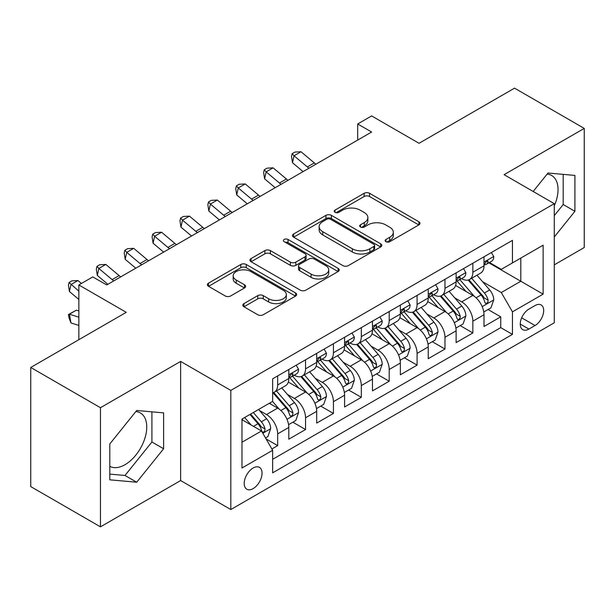 <?xml version="1.0" encoding="UTF-8"?>
<svg xmlns="http://www.w3.org/2000/svg" width="615" height="615" viewBox="0 0 615 615"><rect width="100%" height="100%" fill="white"/><g stroke="black" fill="none" stroke-linecap="round" stroke-linejoin="round"><path stroke-width="0.92" d="M385.936 241.703A2.706 1.561 0 0 0 389.764 241.703L418.846 224.913A3.875 2.237 0 0 0 419.976 223.33A3.875 2.237 0 0 0 418.846 221.754L369.577 193.31A3.875 2.237 0 0 0 364.103 193.31L335.021 210.099A2.706 1.561 0 0 0 334.229 211.206A2.706 1.561 0 0 0 335.021 212.313A2.706 1.561 0 0 0 338.857 212.313L342.617 210.138A12.385 7.149 0 0 1 360.136 210.138L364.241 212.506A12.385 7.149 0 0 1 367.87 217.564A12.385 7.149 0 0 1 364.241 222.622L360.482 224.79A2.706 1.561 0 0 0 359.683 225.897A2.706 1.561 0 0 0 360.482 227.004A2.706 1.561 0 0 0 364.311 227.004L368.078 224.836A12.385 7.149 0 0 1 385.59 224.836L389.695 227.204A12.385 7.149 0 0 1 393.323 232.262A12.385 7.149 0 0 1 389.695 237.313L385.936 239.489A2.706 1.561 0 0 0 385.136 240.596A2.706 1.561 0 0 0 385.936 241.703L385.936 239.489M109.801 466.331A30.758 17.758 120 0 0 124.999 464.702A30.758 17.758 120 0 0 145.094 437.603A30.758 17.758 120 0 0 140.374 412.949A30.758 17.758 120 0 0 135.838 411.558M253.126 488.61A12.615 7.288 120 0 0 261.367 477.494A12.615 7.288 120 0 0 259.438 467.377A12.615 7.288 120 0 0 253.126 468.007A12.615 7.288 120 0 0 244.885 479.123A12.615 7.288 120 0 0 246.815 489.24A12.615 7.288 120 0 0 253.126 488.61M547.127 174.099A30.758 17.758 -60 0 1 551.67 175.498A30.758 17.758 -60 0 1 554.276 205.871M243.947 303.61A3.875 2.237 0 0 0 242.817 305.186A3.875 2.237 0 0 0 243.947 306.77L257.77 314.749A3.875 2.237 0 0 0 263.243 314.749L295.546 296.099A3.875 2.237 0 0 0 296.676 294.524A3.875 2.237 0 0 0 295.546 292.94L246.277 264.496A3.875 2.237 0 0 0 240.803 264.496L208.508 283.146A3.875 2.237 0 0 0 207.37 284.722A3.875 2.237 0 0 0 208.508 286.306L225.205 295.946A3.875 2.237 0 0 0 230.679 295.946L244.501 287.966A3.875 2.237 0 0 0 245.631 286.382A3.875 2.237 0 0 0 244.501 284.799L236.221 280.025A10.355 5.981 0 0 1 233.185 275.797A10.355 5.981 0 0 1 239.581 270.269A10.355 5.981 0 0 1 250.859 271.569L283.292 290.295A10.355 5.981 0 0 1 286.329 294.524A10.355 5.981 0 0 1 279.933 300.043A10.355 5.981 0 0 1 268.655 298.744L263.243 295.623A3.875 2.237 0 0 0 257.77 295.623L243.947 303.61L243.947 306.77M554.276 264.842L584.25 247.53L584.25 128.404L514.54 88.153L419.038 143.295L371.637 115.928L357.692 123.976L371.637 132.025L106.733 284.96L92.796 276.911L78.851 284.96L78.851 339.695M100.46 407.714L100.46 526.847L180.626 480.561L180.626 361.428L100.46 407.714L30.75 367.47L126.252 312.328L78.851 284.96M180.626 361.428L230.817 390.41L554.276 203.665L554.276 322.798L230.817 509.543L230.817 390.41M584.25 128.404L504.085 174.683L554.276 203.665M342.893 265.603A3.875 2.237 0 0 0 348.367 265.603L380.662 246.953A3.875 2.237 0 0 0 381.8 245.377A3.875 2.237 0 0 0 380.662 243.794L331.4 215.35A3.875 2.237 0 0 0 325.927 215.35L293.624 234A3.875 2.237 0 0 0 292.494 235.576A3.875 2.237 0 0 0 293.624 237.159L342.893 265.603M285.268 242.287A2.706 1.561 0 0 1 288.02 242.671L288.02 239.45L338.104 268.371A3.875 2.237 0 0 1 339.234 269.947A3.875 2.237 0 0 1 338.104 271.53L305.809 290.172A3.875 2.237 0 0 1 300.335 290.172L251.066 261.729L251.066 258.569A3.875 2.237 0 0 0 249.936 260.153A3.875 2.237 0 0 0 251.066 261.729M251.066 258.569L264.888 250.589A3.875 2.237 0 0 1 270.362 250.589L290.341 262.128A3.875 2.237 0 0 0 295.815 262.128L304.986 256.832A3.875 2.237 0 0 0 306.116 255.256A3.875 2.237 0 0 0 304.986 253.672L284.184 241.664A2.706 1.561 0 0 1 283.392 240.557A2.706 1.561 0 0 1 285.06 239.112A2.706 1.561 0 0 1 288.02 239.45M100.46 526.847L30.75 486.596L30.75 367.47M271.876 448.965L277.665 445.629L266.095 438.949M259.507 410.513L266.51 414.556A15.775 9.11 60 0 1 277.665 433.875L288.819 427.433L288.819 439.187L305.547 429.531L292.863 422.205M287.397 394.415L294.393 398.459A15.775 9.11 60 0 1 305.547 417.777L316.702 411.335L316.702 423.089L333.43 413.434L320.746 406.108M315.28 378.317L322.275 382.361A15.775 9.11 60 0 1 333.43 401.68L344.585 395.237L344.585 406.992L361.32 397.328L348.628 390.01M343.162 362.22L350.166 366.263A15.775 9.11 60 0 1 361.32 385.582L372.467 379.14L372.467 390.894L389.203 381.231L376.511 373.905M371.045 346.122L378.048 350.166A15.775 9.11 60 0 1 389.203 369.484L400.357 363.042L400.357 374.796L417.085 365.133L404.401 357.807M398.927 330.024L405.931 334.06A15.775 9.11 60 0 1 417.085 353.379L428.24 346.945L428.24 358.691L444.968 349.036L432.284 341.709M426.818 313.919L433.813 317.963A15.775 9.11 60 0 1 444.968 337.281L456.122 330.847L456.122 342.593L472.85 332.938L472.85 321.184A15.775 9.11 -120 0 0 461.696 301.865L454.7 297.821M460.166 325.612L472.85 332.938M288.819 427.433A15.775 9.11 -120 0 0 277.665 408.114L269.301 403.286M316.702 411.335A15.775 9.11 -120 0 0 305.547 392.016L288.304 382.061M344.585 395.237A15.775 9.11 -120 0 0 333.43 375.919L316.187 365.963M372.467 379.14A15.775 9.11 -120 0 0 361.32 359.821L344.069 349.866M400.357 363.042A15.775 9.11 -120 0 0 389.203 343.724L371.96 333.768M428.24 346.945A15.775 9.11 -120 0 0 417.085 327.626L399.842 317.671M456.122 330.847A15.775 9.11 -120 0 0 444.968 311.528L427.725 301.565M535.035 305.57L528.9 309.107A12.223 7.057 120 0 0 520.913 319.885A12.223 7.057 120 0 0 522.788 329.678A12.223 7.057 120 0 0 528.9 329.071L535.035 325.535A12.223 7.057 120 0 0 543.022 314.757A12.223 7.057 120 0 0 541.146 304.963A12.223 7.057 120 0 0 535.035 305.57M241.972 442.247L261.49 430.977L272.645 450.295L272.645 472.835L512.449 334.383L512.449 311.843L501.294 292.525L482.583 281.724M272.645 450.295L241.972 468.007L241.972 419.061L272.645 401.357L272.645 378.817L512.449 240.365L512.449 262.905L543.122 245.201L543.122 294.139L512.449 311.843M294.247 375.188L294.393 375.273A15.775 9.11 60 0 0 302.28 376.057L313.435 369.615A15.775 9.11 -120 0 0 316.702 362.396L316.702 353.379M322.129 359.091L322.275 359.175A15.775 9.11 60 0 0 330.163 359.96L341.317 353.517A15.775 9.11 -120 0 0 344.585 346.299L344.585 337.281M350.02 342.993L350.166 343.078A15.775 9.11 60 0 0 358.053 343.862L369.2 337.42A15.775 9.11 -120 0 0 372.467 330.201L372.467 321.184M377.902 326.896L378.048 326.98A15.775 9.11 60 0 0 385.936 327.764L397.09 321.322A15.775 9.11 -120 0 0 400.357 314.104L400.357 305.086M405.785 310.798L405.931 310.882A15.775 9.11 60 0 0 413.818 311.659L424.973 305.225A15.775 9.11 -120 0 0 428.24 297.998L428.24 288.989M433.667 294.7L433.813 294.785A15.775 9.11 60 0 0 441.701 295.561L452.855 289.127A15.775 9.11 -120 0 0 456.122 281.901L456.122 272.883M272.645 459.313L500.741 327.626L500.741 316.84L484.005 326.496L484.005 314.742A15.775 9.11 -120 0 0 472.85 295.423L455.607 285.468M461.55 278.595L461.696 278.68A15.775 9.11 -120 0 0 469.583 279.464A15.775 9.11 -120 0 0 472.85 272.245L472.85 263.228M469.583 279.464L480.738 273.022A15.775 9.11 -120 0 0 484.005 265.803L484.005 256.786M277.665 375.919L277.665 384.936A15.775 9.11 60 0 1 274.398 392.155A15.775 9.11 60 0 1 272.645 392.793M274.398 392.155L285.552 385.713A15.775 9.11 -120 0 0 288.819 378.494L288.819 369.477M305.547 359.821L305.547 368.839A15.775 9.11 60 0 1 302.28 376.057M333.43 343.724L333.43 352.741A15.775 9.11 60 0 1 330.163 359.96M361.32 327.626L361.32 336.636A15.775 9.11 60 0 1 358.053 343.862M389.203 311.521L389.203 320.538A15.775 9.11 60 0 1 385.936 327.764M417.085 295.423L417.085 304.44A15.775 9.11 60 0 1 413.818 311.659M444.968 279.325L444.968 288.343A15.775 9.11 60 0 1 441.701 295.561M444.968 337.281L444.968 349.036M417.085 353.379L417.085 365.133M389.203 369.484L389.203 381.231M361.32 385.582L361.32 397.328M333.43 401.68L333.43 413.434M305.547 417.777L305.547 429.531M277.665 433.875L277.665 445.629M261.49 430.977L241.972 419.707M501.294 292.525L520.813 281.263L520.813 258.077L543.122 245.201M488.879 262.82L543.122 294.139M489.44 262.497L501.294 269.347L512.449 262.905M180.626 480.561L230.817 509.543M357.692 123.976L357.692 140.074M488.049 309.514L500.741 316.84M500.741 327.626L512.449 334.383M554.276 236.967L574.91 211.299L574.91 175.421L548.003 173.015L533.167 191.473M109.801 479.823L136.707 482.229L163.621 448.758L163.621 412.88L136.707 410.474L109.801 443.945L109.801 479.823M554.276 215.634L563.194 204.534L563.194 174.376M563.194 204.534L574.91 211.299M109.801 474.111L124.999 475.472L151.905 441.993L151.905 411.835M151.905 441.993L163.621 448.758M124.999 475.472L136.707 482.229M387.012 242.087L389.695 240.534A12.385 7.149 0 0 0 393.323 235.484L393.323 232.262M367.87 217.564L367.87 220.785A12.385 7.149 0 0 1 364.241 225.843L361.559 227.389M418.792 224.944L369.577 196.531A3.875 2.237 0 0 0 364.103 196.531L336.105 212.69M380.616 246.984L331.4 218.571A3.875 2.237 0 0 0 325.927 218.571L293.678 237.19M373.82 246.484A2.706 1.561 0 0 0 374.612 245.377A2.706 1.561 0 0 0 373.82 244.27L330.578 219.301A2.706 1.561 0 0 0 326.742 219.301L322.775 221.592A12.385 7.149 0 0 0 319.147 226.651A12.385 7.149 0 0 0 322.775 231.709L352.334 248.775A12.385 7.149 0 0 0 369.853 248.775L373.82 246.484L373.82 249.705A2.706 1.561 0 0 0 374.612 248.598L374.612 245.377M319.147 226.651L319.147 229.872A12.385 7.149 0 0 0 322.775 234.93L322.775 231.709M373.82 249.705L369.853 251.996A12.385 7.149 0 0 1 352.334 251.996L322.775 234.93M251.12 261.759L264.888 253.811L264.888 250.589M306.116 255.256L306.116 258.469A3.875 2.237 0 0 1 304.986 260.053L295.815 265.349A3.875 2.237 0 0 1 290.341 265.349L270.362 253.811A3.875 2.237 0 0 0 264.888 253.811M288.02 242.671L338.05 271.561M311.075 274.098A10.355 5.981 0 0 0 322.36 275.389A10.355 5.981 0 0 0 328.748 269.87A10.355 5.981 0 0 0 325.719 265.642L314.288 259.046A3.875 2.237 0 0 0 308.815 259.046L299.651 264.335A3.875 2.237 0 0 0 298.513 265.918A3.875 2.237 0 0 0 299.651 267.502L311.075 274.098L311.075 277.319A10.355 5.981 0 0 0 322.36 278.61A10.355 5.981 0 0 0 328.748 273.091L328.748 269.87M298.513 265.918L298.513 269.139A3.875 2.237 0 0 0 299.651 270.715L299.651 267.502M311.075 277.319L299.651 270.715M286.329 294.524L286.329 297.737A10.355 5.981 0 0 1 279.933 303.264A10.355 5.981 0 0 1 268.655 301.965L263.243 298.844A3.875 2.237 0 0 0 257.77 298.844L244.001 306.793M233.185 275.797L233.185 279.018A10.355 5.981 0 0 0 236.221 283.238L236.221 280.025M244.447 287.989L236.221 283.238M295.492 296.13L246.277 267.717A3.875 2.237 0 0 0 240.803 267.717L208.554 286.336M483.774 311.982L490.978 307.823L493.768 299.774A10.447 6.035 -120 0 0 489.694 289.957L476.956 275.213M474.403 296.445L459.843 279.587M466.116 291.533L457.668 281.755A25.038 14.46 -120 0 0 456.891 280.878M468.169 280.033L481.053 294.954A10.447 6.035 60 0 1 484.774 302.15L485.535 303.387L486.949 303.187L487.895 302.042L488.126 300.22A10.447 6.035 -120 0 0 484.397 293.017L471.659 278.272M468.922 279.787L482.767 295.823A5.327 3.075 60 0 1 484.113 297.898L488.126 300.22M491.393 252.519L493.768 256.624A10.447 6.035 60 0 1 491.6 261.252L486.304 264.312A10.447 6.035 -120 0 0 488.126 261.905L487.903 260.975L486.596 261.237L484.774 263.835A10.447 6.035 60 0 1 484.005 265.319M484.359 264.796L484.397 264.796A10.447 6.035 -120 0 0 486.304 264.312M308.968 168.203A19.718 11.385 60 0 1 307.331 166.942L294.039 155.772L292.494 162.721L303.064 171.608M315.941 164.174A19.718 11.385 60 0 1 314.303 162.913L301.012 151.744L294.039 155.772L292.133 153.681L294.923 152.066L301.012 151.744M292.494 162.721L291.51 156.464L292.133 153.681M455.884 328.079L463.095 323.921L465.878 315.872A10.447 6.035 -120 0 0 461.811 306.062L449.073 291.31M446.521 312.543L431.961 295.684M438.234 307.638L429.777 297.852A25.038 14.46 -120 0 0 429.009 296.976M440.279 296.13L453.17 311.052A10.447 6.035 60 0 1 456.891 318.247L457.652 319.485L459.067 319.285L460.012 318.139L460.243 316.318A10.447 6.035 -120 0 0 456.515 309.114L443.776 294.37M441.04 295.884L454.885 311.92A5.327 3.075 60 0 1 456.23 314.004L460.243 316.318M428.002 344.177L435.212 340.018L437.995 331.969A10.447 6.035 -120 0 0 433.929 322.16L421.19 307.408M418.63 328.641L404.07 311.782M410.351 323.736L401.895 313.95A25.038 14.46 -120 0 0 401.118 313.081M412.396 312.228L425.28 327.149A10.447 6.035 60 0 1 429.009 334.345L429.77 335.582L431.184 335.39L432.13 334.237L432.353 332.415A10.447 6.035 -120 0 0 428.632 325.22L415.886 310.467M413.157 311.982L427.002 328.018A5.327 3.075 60 0 1 428.34 330.101L432.353 332.415M400.119 360.282L407.322 356.116L410.113 348.067A10.447 6.035 -120 0 0 406.046 338.258L393.3 323.505M390.748 344.738L376.188 327.88M382.461 339.834L374.012 330.047A25.038 14.46 -120 0 0 373.236 329.179M384.513 328.325L397.398 343.247A10.447 6.035 60 0 1 401.126 350.442L401.887 351.688L403.294 351.488L404.24 350.335L404.47 348.513A10.447 6.035 -120 0 0 400.742 341.317L388.004 326.565M385.267 328.087L399.12 344.116A5.327 3.075 60 0 1 400.457 346.199L404.47 348.513M372.236 376.38L379.44 372.221L382.23 364.165A10.447 6.035 -120 0 0 378.156 354.355L365.418 339.603M362.865 360.844L348.305 343.985M354.578 355.931L346.13 346.145A25.038 14.46 -120 0 0 345.353 345.276M356.631 344.423L369.515 359.345A10.447 6.035 60 0 1 373.243 366.548L374.005 367.785L375.411 367.586L376.357 366.432L376.588 364.61A10.447 6.035 -120 0 0 372.859 357.415L360.121 342.663M357.384 344.185L371.229 360.213A5.327 3.075 60 0 1 372.575 362.296L376.588 364.61M463.51 268.624L465.878 272.729A10.447 6.035 60 0 1 463.718 277.35L458.421 280.409A10.447 6.035 -120 0 0 460.243 278.003L460.02 277.073L458.713 277.334L456.891 279.933A10.447 6.035 60 0 1 456.122 281.416M456.468 280.901L456.515 280.901A10.447 6.035 -120 0 0 458.421 280.409M281.086 184.3A19.718 11.385 60 0 1 279.448 183.039L266.157 171.869L264.604 178.827L275.182 187.706M288.058 180.272A19.718 11.385 60 0 1 286.413 179.011L273.129 167.841L266.157 171.869L264.25 169.778L267.041 168.164L273.129 167.841M264.604 178.827L263.627 172.561L264.25 169.778M435.628 284.722L437.995 288.827A10.447 6.035 60 0 1 435.835 293.447L430.538 296.507A10.447 6.035 -120 0 0 432.353 294.101L432.137 293.171L430.831 293.432L429.009 296.03A10.447 6.035 60 0 1 428.24 297.522M428.586 296.999L428.632 296.999A10.447 6.035 -120 0 0 430.538 296.507M253.203 200.398A19.718 11.385 60 0 1 251.558 199.137L238.274 187.967L236.721 194.924L247.299 203.811M260.176 196.377A19.718 11.385 60 0 1 258.531 195.116L245.247 183.947L238.274 187.967L236.368 185.876L239.15 184.269L245.247 183.947M236.721 194.924L235.745 188.659L236.368 185.876M407.745 300.82L410.113 304.925A10.447 6.035 60 0 1 407.953 309.545L402.648 312.605A10.447 6.035 -120 0 0 404.47 310.198L404.247 309.268L402.948 309.529L401.126 312.128A10.447 6.035 60 0 1 400.357 313.619M400.703 313.096L400.742 313.096A10.447 6.035 -120 0 0 402.648 312.605M225.321 216.495A19.718 11.385 60 0 1 223.675 215.235L210.392 204.065L208.839 211.022L219.409 219.909M232.286 212.475A19.718 11.385 60 0 1 230.648 211.214L217.356 200.044L210.392 204.065L208.477 201.974L211.268 200.367L217.356 200.044M208.839 211.022L207.862 204.757L208.477 201.974M379.862 316.917L382.23 321.022A10.447 6.035 60 0 1 380.062 325.643L374.766 328.702A10.447 6.035 -120 0 0 376.588 326.296L376.365 325.373L375.058 325.627L373.243 328.226A10.447 6.035 60 0 1 372.467 329.717M372.821 329.194L372.859 329.194A10.447 6.035 -120 0 0 374.766 328.702M197.43 232.593A19.718 11.385 60 0 1 195.793 231.332L182.501 220.162L180.956 227.12L191.526 236.006M204.403 228.572A19.718 11.385 60 0 1 202.766 227.312L189.474 216.142L182.501 220.162L180.595 218.071L183.385 216.465L189.474 216.142M180.956 227.12L179.98 220.854L180.595 218.071M344.354 392.478L351.557 388.319L354.348 380.262A10.447 6.035 -120 0 0 350.273 370.453L337.535 355.701M334.983 376.941L320.423 360.082M326.696 372.029L318.247 362.243A25.038 14.46 -120 0 0 317.471 361.374M328.741 360.528L341.632 375.442A10.447 6.035 60 0 1 345.353 382.645L346.114 383.883L347.529 383.683L348.474 382.538L348.705 380.708A10.447 6.035 -120 0 0 344.977 373.513L332.238 358.76M329.502 360.282L343.347 376.311A5.327 3.075 60 0 1 344.692 378.394L348.705 380.708M351.972 333.015L354.348 337.12A10.447 6.035 60 0 1 352.18 341.748L346.883 344.8A10.447 6.035 -120 0 0 348.705 342.394L348.482 341.471L347.175 341.732L345.353 344.331A10.447 6.035 60 0 1 344.585 345.815M344.938 345.292L344.977 345.292A10.447 6.035 -120 0 0 346.883 344.8M169.548 248.698A19.718 11.385 60 0 1 167.91 247.438L154.619 236.268L153.074 243.217L163.644 252.104M176.52 244.67A19.718 11.385 60 0 1 174.883 243.409L161.591 232.239L154.619 236.268L152.712 234.169L155.503 232.562L161.591 232.239M153.074 243.217L152.09 236.952L152.712 234.169M316.464 408.575L323.675 404.416L326.457 396.368A10.447 6.035 -120 0 0 322.391 386.551L309.653 371.806M307.1 393.039L292.54 376.18M298.813 388.127L290.357 378.348A25.038 14.46 -120 0 0 289.58 377.472M300.858 376.626L313.75 391.54A10.447 6.035 60 0 1 317.471 398.743L318.232 399.981L319.646 399.781L320.592 398.635L320.815 396.813A10.447 6.035 -120 0 0 317.094 389.61L304.356 374.858M301.619 376.38L315.464 392.408A5.327 3.075 60 0 1 316.81 394.492L320.815 396.813M324.09 349.112L326.457 353.218A10.447 6.035 60 0 1 324.297 357.845L319 360.905A10.447 6.035 -120 0 0 320.815 358.491L320.6 357.569L319.293 357.83L317.471 360.428A10.447 6.035 60 0 1 316.702 361.912M317.048 361.389L317.094 361.389A10.447 6.035 -120 0 0 319 360.905M141.665 264.796A19.718 11.385 60 0 1 140.028 263.535L126.736 252.365L125.183 259.315L135.761 268.202M148.638 260.768A19.718 11.385 60 0 1 146.993 259.507L133.709 248.337L126.736 252.365L124.83 250.274L127.613 248.66L133.709 248.337M125.183 259.315L124.207 253.049L124.83 250.274M288.581 424.673L295.792 420.514L298.575 412.465A10.447 6.035 -120 0 0 294.508 402.648L281.77 387.904M279.21 409.136L272.545 401.411M270.931 404.232L269.847 402.971M272.975 392.724L285.86 407.645A10.447 6.035 60 0 1 289.588 414.841L290.349 416.078L291.764 415.878L292.709 414.733L292.932 412.911A10.447 6.035 -120 0 0 289.211 405.708L276.466 390.963M273.736 392.478L287.582 408.514A5.327 3.075 60 0 1 288.919 410.589L292.932 412.911M296.207 365.21L298.575 369.315A10.447 6.035 60 0 1 296.415 373.943L291.118 377.003A10.447 6.035 -120 0 0 292.932 374.596L292.717 373.666L291.41 373.928L289.588 376.526A10.447 6.035 60 0 1 288.819 378.01M289.165 377.487L289.211 377.487A10.447 6.035 -120 0 0 291.118 377.003M113.783 280.894A19.718 11.385 60 0 1 112.138 279.633L98.854 268.463L97.301 275.412L107.879 284.299M120.755 276.865A19.718 11.385 60 0 1 119.11 275.605L105.826 264.435L98.854 268.463L96.947 266.372L99.73 264.757L105.826 264.435M97.301 275.412L96.324 269.155L96.947 266.372M265.534 437.98L267.902 436.612L270.692 428.563A10.447 6.035 -120 0 0 266.626 418.754L258.6 409.467M251.112 424.988L244.662 417.516M243.04 420.329L241.972 419.084M249.959 414.456L257.977 423.743A10.447 6.035 60 0 1 261.706 430.938L262.467 432.176L263.873 431.976L264.819 430.831L265.05 429.009A10.447 6.035 -120 0 0 261.321 421.805L253.303 412.519M250.605 414.079L259.699 424.611A5.327 3.075 60 0 1 261.037 426.695L265.05 429.009M78.851 325.427L70.971 322.944L69.057 318.009L68.442 314.511L76.391 310.183L78.851 310.952M76.391 310.183L69.418 314.204L78.851 317.171M68.442 314.511L69.418 314.204L70.971 322.944M81.434 283.469L77.936 280.532L70.971 284.561L69.418 291.518L78.851 299.444M78.851 291.187L69.057 282.47L71.847 280.855L77.936 280.532M69.418 291.518L68.442 285.252L69.057 282.47M266.51 414.556L277.665 408.114M294.393 398.459L305.547 392.016M322.275 382.361L333.43 375.919M350.166 366.263L361.32 359.821M378.048 350.166L389.203 343.724M405.931 334.06L417.085 327.626M433.813 317.963L444.968 311.528M461.696 301.865L472.85 295.423M472.85 272.245L484.005 265.803M277.665 384.936L288.819 378.494M305.547 368.839L316.702 362.396M333.43 352.741L344.585 346.299M361.32 336.636L372.467 330.201M389.203 320.538L400.357 314.104M417.085 304.44L428.24 297.998M444.968 288.343L456.122 281.901M472.85 321.184L484.005 314.742M521.666 317.809L535.035 325.535M520.259 324.082L528.9 329.071M389.695 240.534L389.695 237.313M360.482 227.004L360.482 224.79M364.241 225.843L364.241 222.622M335.021 212.313L335.021 210.099M364.103 196.531L364.103 193.31M369.577 196.531L369.577 193.31M418.846 224.913L418.846 221.754M293.624 237.159L293.624 234M325.927 218.571L325.927 215.35M331.4 218.571L331.4 215.35M380.662 246.953L380.662 243.794M352.334 251.996L352.334 248.775M369.853 251.996L369.853 248.775M270.362 253.811L270.362 250.589M290.341 265.349L290.341 262.128M295.815 265.349L295.815 262.128M304.986 260.053L304.986 256.832M338.104 271.53L338.104 268.371M257.77 298.844L257.77 295.623M263.243 298.844L263.243 295.623M268.655 301.965L268.655 298.744M244.501 287.966L244.501 284.799M208.508 286.306L208.508 283.146M240.803 267.717L240.803 264.496M246.277 267.717L246.277 264.496M295.546 296.099L295.546 292.94M482.175 306.624L493.699 299.974M484.397 293.017L489.694 289.957M476.064 297.829L481.053 294.954M493.699 256.509L484.005 262.098M307.331 166.942L314.303 162.913M486.773 261.121L488.126 261.905M454.293 322.721L465.809 316.072M456.515 309.114L461.811 306.062M448.181 313.927L453.17 311.052M426.41 338.819L437.926 332.169M428.632 325.22L433.929 322.16M420.299 330.024L425.28 327.149M398.528 354.917L410.044 348.267M400.742 341.317L406.046 338.258M392.416 346.122L397.398 343.247M370.645 371.022L382.161 364.372M372.859 357.415L378.156 354.355M364.534 362.22L369.515 359.345M465.809 272.606L456.122 278.203M279.448 183.039L286.413 179.011M458.89 277.219L460.243 278.003M437.926 288.704L428.24 294.301M251.558 199.137L258.531 195.116M431.007 293.324L432.353 294.101M410.044 304.802L400.357 310.398M223.675 215.235L230.648 211.214M403.125 309.422L404.47 310.198M382.161 320.899L372.467 326.496M195.793 231.332L202.766 227.312M375.235 325.519L376.588 326.296M342.755 387.119L354.278 380.47M344.977 373.513L350.273 370.453M336.643 378.325L341.632 375.442M354.278 336.997L344.585 342.593M167.91 247.438L174.883 243.409M347.352 341.617L348.705 342.394M314.872 403.217L326.388 396.567M317.094 389.61L322.391 386.551M308.761 394.423L313.75 391.54M326.388 353.102L316.702 358.691M140.028 263.535L146.993 259.507M319.469 357.715L320.815 358.491M286.99 419.315L298.506 412.665M289.211 405.708L294.508 402.648M280.878 410.52L285.86 407.645M298.506 369.2L288.819 374.789M112.138 279.633L119.11 275.605M291.587 373.812L292.932 374.596M262.813 433.275L270.623 428.763M261.321 421.805L266.626 418.754M253.465 426.349L257.977 423.743"/></g></svg>
